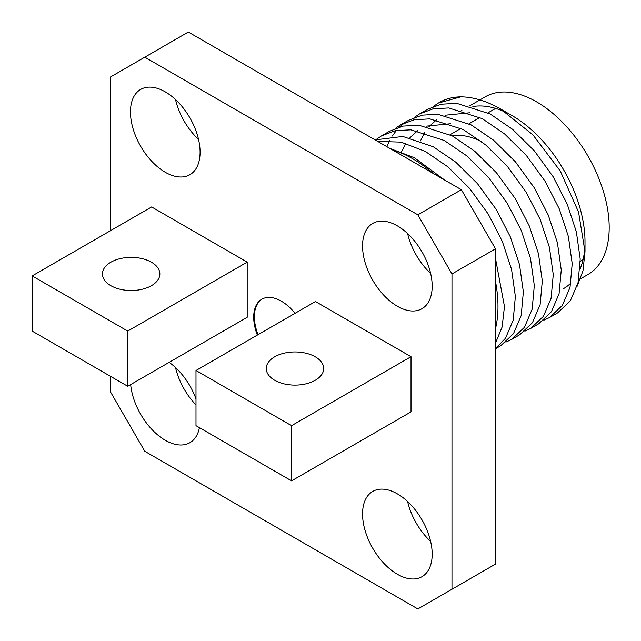 <?xml version="1.0" encoding="UTF-8"?>
<svg xmlns="http://www.w3.org/2000/svg" width="641" height="641" viewBox="0 0 641 641"><rect width="100%" height="100%" fill="white"/><g stroke="black" fill="none" stroke-linecap="round" stroke-linejoin="round"><path stroke-width="0.96" d="M295.052 313.313A39.069 22.555 -120 0 0 281.319 301.166A39.069 22.555 -120 0 0 261.784 299.235A39.069 22.555 -120 0 0 257.353 335.083M262.129 299.043A39.069 22.555 -120 0 0 258.035 334.69M315.284 356.813A28.717 16.578 0 0 0 283.979 353.215A28.717 16.578 0 0 0 266.255 368.535A28.717 16.578 0 0 0 274.668 380.257A28.717 16.578 0 0 0 305.965 383.855A28.717 16.578 0 0 0 323.697 368.535A28.717 16.578 0 0 0 315.284 356.813M151.452 262.225A28.717 16.578 0 0 0 120.147 258.627A28.717 16.578 0 0 0 102.424 273.947A28.717 16.578 0 0 0 110.829 285.67A28.717 16.578 0 0 0 142.134 289.267A28.717 16.578 0 0 0 159.857 273.947A28.717 16.578 0 0 0 151.452 262.225M165.274 91.863A49.237 28.428 -120 0 0 140.651 89.428A49.237 28.428 -120 0 0 133.112 128.881A49.237 28.428 -120 0 0 165.274 172.261A49.237 28.428 -120 0 0 189.888 174.705A49.237 28.428 -120 0 0 197.436 135.251A49.237 28.428 -120 0 0 165.274 91.863M198.542 139.426A49.237 28.428 60 0 1 175.53 99.571M130.676 384.568A49.237 28.428 -120 0 0 165.274 440.271A49.237 28.428 -120 0 0 189.888 442.707A49.237 28.428 -120 0 0 199.415 427.659M195.994 404.92A49.237 28.428 60 0 1 175.53 367.573M397.372 493.866A49.237 28.428 -120 0 0 372.75 491.431A49.237 28.428 -120 0 0 365.202 530.884A49.237 28.428 -120 0 0 397.372 574.264A49.237 28.428 -120 0 0 421.986 576.708A49.237 28.428 -120 0 0 429.534 537.254A49.237 28.428 -120 0 0 397.372 493.866M430.64 541.429A49.237 28.428 60 0 1 407.628 501.574M397.372 225.864A49.237 28.428 -120 0 0 372.75 223.421A49.237 28.428 -120 0 0 365.202 262.874A49.237 28.428 -120 0 0 397.372 306.262A49.237 28.428 -120 0 0 421.986 308.706A49.237 28.428 -120 0 0 429.534 269.252A49.237 28.428 -120 0 0 397.372 225.864M430.64 273.427A49.237 28.428 60 0 1 407.628 233.572M495.509 248.812L451.977 273.947L417.852 214.831L144.794 57.177L188.318 32.05L461.376 189.696L495.509 248.812L495.509 564.112L417.852 608.95L144.794 451.304L110.661 392.188L110.661 376.419M433.076 173.358A120.676 69.669 -120 0 0 412.66 158.712A120.676 69.669 -120 0 0 392.244 149.786M495.509 328.649A120.676 69.669 -120 0 0 495.509 281.487M401.514 151.845L405.841 143.336M409.944 137.719L417.612 130.716M426.033 126.181L450.567 123.721M420.464 140.908L424.783 132.399M428.893 126.782L436.561 119.779M444.982 115.244L469.516 112.784M549.561 317.543L557.55 312.928L570.354 300.789L578.03 282.753L580.209 259.036L576.363 231.842L567.197 204.078L553.159 176.756L534.386 150.899L512.592 129.322L490.141 113.978L456.745 103.329L441.096 104.211L427.403 109.379L419.414 113.994L433.1 108.826L448.748 107.944L482.144 118.585L504.603 133.929L526.389 155.507L545.17 181.371L559.2 208.694L568.375 236.457L572.213 263.651L570.033 287.368L562.357 305.404L549.561 317.543L543.808 320.22M530.612 328.48L538.608 323.865L551.404 311.726L559.08 293.69L561.26 269.973L557.422 242.779L548.247 215.023L534.217 187.693L515.436 161.836L493.65 140.259L471.191 124.915L437.795 114.266L422.147 115.148L408.461 120.324L400.465 124.931L414.15 119.763L429.807 118.881L463.203 129.53L485.654 144.874L507.44 166.452L526.221 192.308L540.259 219.631L549.425 247.394L553.263 274.588L551.092 298.305L543.416 316.342L530.612 328.48L524.867 331.165M404.583 122.832L399.672 126.958M396.386 130.476L392.308 136.012M389.648 140.619L386.892 146.693M511.67 339.418L519.659 334.802L532.455 322.663L540.131 304.635L542.31 280.91L538.472 253.724L529.298 225.961L515.268 198.63L496.487 172.774L474.701 151.196L452.242 135.852L418.853 125.203L403.197 126.085L389.512 131.261L381.523 135.876L395.209 130.7L410.857 129.819L444.253 140.467L466.712 155.811L488.498 177.389L507.271 203.245L521.309 230.576L530.476 258.331L534.322 285.525L532.142 309.242L524.466 327.279L511.662 339.418L505.917 342.102M495.509 348.744L500.709 345.747L513.513 333.608L521.189 315.572L523.36 291.855L519.522 264.661L510.356 236.898L496.318 209.575L477.545 183.711L455.751 162.133L433.3 146.789L402.804 136.445L375.129 139.898M495.509 343.087L502.111 327.03L504.475 306.526L495.509 258.491M444.742 180.097L414.35 157.734L389.856 148.408M377.669 141.373L400.978 142.118L425.303 151.404L447.763 166.748L469.549 188.326L488.33 214.19L502.36 241.513L511.534 269.276L515.372 296.471L513.193 320.188L505.517 338.224L495.509 348.576M376.267 139.426L381.523 135.876M395.217 128.488L400.465 124.931M414.166 117.543L419.414 113.994M433.116 106.606L438.364 103.057L460.775 96.847C473.314 96.935 486.583 100.982 500.573 108.986L532.951 134.858L560.322 171.075L578.583 212.179L585.001 251.761L582.965 270.903L576.988 286.575M438.364 103.057L439.333 102.496A120.676 69.669 60 0 1 460.775 96.847M500.573 108.986L512.439 115.837A102.624 59.244 -120 0 1 585.001 241.521L585.001 251.761M506.799 112.84A102.624 59.244 -120 0 0 472.842 106.558M461.929 110.308A102.624 59.244 -120 0 0 461.127 110.757L461.913 110.308M563.751 288.506A102.624 59.244 -120 0 0 570.955 282.961M580.057 269.076A102.624 59.244 -120 0 0 584.872 246.489M580.634 278.755L587.941 274.54A102.624 59.244 -120 0 0 603.67 192.308A102.624 59.244 -120 0 0 536.629 101.879A102.624 59.244 -120 0 0 485.317 96.791L469.909 105.693M474.669 106.278A102.624 59.244 -120 0 0 474.148 106.975M487.961 112.824L492.921 109.956A87.416 50.471 60 0 1 495.846 108.481M583.078 259.573A87.416 50.471 60 0 1 580.337 261.368L580.257 261.416M452.153 135.804A87.416 50.471 60 0 1 481.631 141.645M247.186 262.121L151.621 206.947L32.162 275.918L32.162 331.093L127.727 386.275L247.186 317.303L247.186 262.121L127.727 331.093L127.727 386.275M411.025 356.708L315.452 301.534L195.994 370.506L195.994 425.68L291.559 480.862L411.025 411.891L411.025 356.708L291.559 425.68L291.559 480.862M195.994 398.886A49.237 28.428 -120 0 0 169.152 362.357M144.794 57.177L110.661 76.888L110.661 230.592M451.977 273.947L451.977 589.247M417.852 214.831L461.376 189.696M291.559 425.68L195.994 370.506M127.727 331.093L32.162 275.918M450.062 134.698L461.015 128.376M469.012 123.761L479.965 117.439"/></g></svg>
